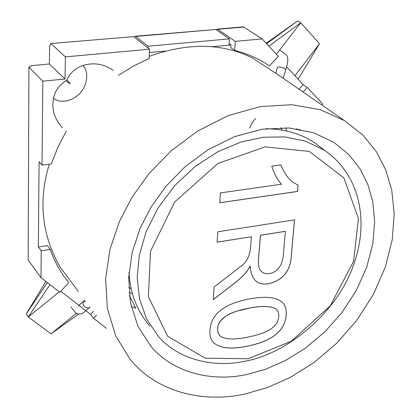 <?xml version="1.0" encoding="UTF-8"?>
<svg xmlns="http://www.w3.org/2000/svg" width="418" height="418" viewBox="0 0 418 418"><rect width="100%" height="100%" fill="white"/><g stroke="black" fill="none" stroke-linecap="round" stroke-linejoin="round"><path stroke-width="0.63" d="M213.264 299.539L235.047 282.74C242.377 277.103 247.367 271.564 250.016 266.12L250.267 266.125C250.675 273.006 252.576 277.986 255.978 281.063C259.029 283.785 263.309 284.663 268.826 283.697C283.529 280.138 291.085 270.091 291.492 253.569L294.575 219.873L217.794 231.797L217.099 242.174L251.38 236.734L217.099 242.126M255.55 280.661L255.936 281.021C258.982 283.744 263.267 284.621 268.779 283.655C283.488 280.097 291.043 270.054 291.45 253.527L294.528 219.884M261.281 271.298C258.742 269.061 257.864 264.296 258.658 256.997L260.419 235.25L285.389 231.29L283.3 255.341C282.093 265.926 277.557 271.987 269.688 273.513C266.167 274.056 263.465 273.414 261.595 271.59C258.831 269.385 257.869 264.531 258.705 257.039L260.461 235.292L285.437 231.326M251.38 236.734L250.46 248.511C249.394 256.918 246.097 262.922 240.559 266.517L214.1 287.035L213.258 299.617L235.088 282.782C242.419 277.144 247.409 271.606 250.058 266.161L250.016 266.12M248.172 358.754L205.16 358.184L167.655 336.239L148.411 296.775L150.47 251.291L174.677 202.019L217.898 163.485L265.137 146.859L309.263 151.41L343.857 177.817L358.419 218.395L353.612 261.255L330.288 305.777L291.393 341.187L248.172 358.754M246.625 346.318C271.601 341.422 284.778 331.192 286.158 315.632C286.711 309.566 285.358 305.056 282.103 302.11C275.985 297.188 265.414 296.069 250.387 298.76C224.659 303.452 211.174 313.85 209.94 329.948C209.58 335.544 210.782 339.792 213.551 342.682C219.831 348.257 230.851 349.469 246.625 346.318L246.583 346.276C271.559 341.381 284.736 331.15 286.116 315.59C286.644 309.769 285.426 305.386 282.453 302.439M219.732 202.793L297.532 191.47L298.107 185.205L293.248 182.467C288.295 178.852 284.188 172.995 280.943 164.891L271.768 166.134C274.229 173.966 277.474 179.996 281.502 184.223L220.391 192.912L219.732 202.793M244.629 361.262C215.244 367.715 179.505 360.729 158.349 336.391L146.509 318.782L139.471 298.598L137.188 277.359L139.246 255.487L146.044 231.912L157.999 207.986L174.818 185.508L195.436 166.254L218.222 151.53L241.39 141.916L263.387 137.229L284.825 136.9L305.866 141.247L325.005 150.569C362.51 177.117 368.916 225.997 352.536 267.666C335.779 313.756 285.964 354.354 244.629 361.262M213.211 342.316L213.514 342.64C219.79 348.21 230.814 349.422 246.583 346.276M297.532 191.47L298.06 185.184M219.732 202.746L297.485 191.434M292.182 181.642C287.688 177.995 283.932 172.415 280.912 164.896M321.186 147.726L314.488 142.747C301.341 133.807 285.081 129.12 265.712 128.692M128.99 272.29C130.17 293.446 137.167 311.415 149.984 326.207M219.528 335.508L217.93 332.519L217.606 328.454L218.039 325.612L218.927 323.13L221.958 319.2L225.861 316.034L232.957 312.408L242.158 309.581L249.614 308.003C262.776 305.532 271.747 305.997 276.517 309.388L276.747 309.607M217.647 328.501L218.081 325.659L218.964 323.177L220.302 321.061L225.903 316.076L230.459 313.521L235.799 311.447L249.656 308.045C262.823 305.579 271.789 306.039 276.564 309.43L278.472 312.533L278.811 316.912L277.437 322.2L274.474 326.077L270.686 329.191L263.815 332.754L254.776 335.586L247.341 337.227C233.74 339.954 224.539 339.453 219.737 335.732L218.008 332.691L217.606 328.454M282.108 130.092L280.912 127.683M128.697 287.605L131.179 288.681M78.276 291.466L59.779 266.585C41.659 234.336 38.174 200.222 49.319 164.232M344.437 120.567L320.298 109.746L291.743 104.719L260.346 106.59L228.291 115.577L197.886 130.871L171.056 150.872L148.975 173.627L132.01 197.286L119.24 221.906L109.976 249.452L105.623 278.837L107.348 308.332L115.671 335.858L130.249 359.433C160.016 395.715 209.193 402.299 245.361 393.908L267.4 387.58L290.635 377.208L314.127 362.443L336.647 343.298L356.831 320.277L373.384 294.387L385.349 267.003L392.256 239.639L394.205 213.682L391.739 190.19L385.699 169.797L376.461 151.865L362.871 135.035L344.437 120.567L279.104 75.454L252.785 58.196C222.679 43.023 188.173 42.406 149.268 56.357M246.913 374.481C216.676 381.242 176.281 375.792 151.07 346.585L138.024 326.495L130.442 302.825L128.681 277.338L132.281 251.902L140.218 228.061L151.217 206.805L165.841 186.444L184.923 166.86L208.143 149.696L234.456 136.676L262.149 129.204L289.167 127.971L313.599 132.736L334.081 142.486L349.15 154.864L360.238 169.102L367.803 184.291L372.772 201.795L374.659 221.906L372.767 244.075L366.649 267.384L356.24 290.651L341.966 312.586L324.655 332.038L305.412 348.168L285.395 360.567L265.634 369.235L246.913 374.481M285.797 127.777L286.816 131.033M296.77 128.791L300.291 130.473L299.69 129.256M131.174 306.389L135.813 308.296L129.35 295.651M132.344 293.363L129.026 292.501M279.104 75.454L288.044 81.625M266.606 43.728L297.658 20.9L300.72 22.755L319.498 43.738L294.925 75.773M76.431 313.312L50.991 333.83L28.278 316.959L26.261 313.965L47.328 282.558M148.045 47.992L148.124 46.215L135.678 36.434L215.766 29.485L229.414 38.864L228.996 45.17L212.354 46.712L230.966 44.992L229.095 43.686M165.22 51.074L149.425 52.537L165.22 51.074M229.414 38.864L148.124 46.215M135.678 36.434L135.139 36.235L134.241 37.108M215.766 29.485L135.139 36.235M49.988 284.621L28.278 316.959L26.261 313.965L45.855 281.418M78.709 314.07L50.991 333.83L28.278 316.959L59.283 291.811M276.376 54.22L300.72 22.755L319.498 43.738L298.154 79.232M266.188 43.279L297.658 20.9L300.72 22.755L268.878 46.173M299.001 89.191L303.202 84.65L286.555 66.786M243.36 26.841L262.112 38.9L278.336 56.325L269.422 65.95L264.693 62.872C255.842 57.418 245.836 53.248 234.67 50.369L230.788 47.657L230.966 44.992M66.347 131.053L58.092 146.775L51.309 163.981L42.03 165.141L39.083 161.714L38.357 247.001L47.344 245.643L50.249 249.421C54.471 261.532 60.479 272.369 68.275 281.92L64.565 277.108M60.777 291.283L90.607 314.393L93.48 311.29M322.325 105.299L322.471 103.737L307.303 87.44L303.202 84.65M303.076 92.007L307.303 87.44M216.21 29.788L217.114 29.124L217.715 29.312L235.287 41.356L234.67 50.369M50.662 43.561L133.619 36.617L50.662 43.561L49.585 46.732L49.387 63.98L32.066 65.595L28.92 66.953L28.158 260.027L28.92 66.953M118.362 75.344L133.264 66.128L149.179 58.442L149.566 49.193L133.619 36.617M42.03 165.141L42.824 81.191L29.15 67.455M68.824 282.594L59.873 292.266L40.969 277.641L41.22 250.795L38.357 247.001M40.969 277.641L28.158 260.027M41.22 250.795L50.249 249.421M106.501 328.339L93.622 318.375L90.607 314.393M93.622 318.375L96.506 315.256M262.112 38.9L235.287 41.356M149.566 49.193L65.38 56.89L51.137 43.775M42.824 81.191L65.02 79.002L65.38 56.89M49.387 63.98L65.02 79.002M62.413 127.694C54.424 119.062 51.461 109.234 53.53 98.209L55.782 99.834L58.818 100.9L62.548 101.292L66.838 100.853L71.452 99.395L76.06 96.804L80.209 93.104L83.464 88.579L85.601 83.684L86.62 78.871L86.693 74.472L86.003 70.699L84.723 67.679L82.989 65.485C93.674 62.23 103.763 63.876 113.247 70.428M53.53 98.209C55.082 90.769 59.22 84.995 65.939 80.883L67.021 79.686C70.365 72.617 75.684 67.883 82.989 65.485M65.939 80.883L70.271 83.919L67.021 79.686M90.1 306.864L89.013 307.899C84.702 307.993 82.748 305.919 83.145 301.681L85.612 301.493M275.713 73.218L277.395 67.497L278.43 66.953C282.26 67.162 284.674 68.129 285.672 69.853L283.205 78.286M244.055 27.024L217.715 29.312M249.609 128.169C251.746 123.127 253.831 119.888 255.858 118.451M324.99 150.553L314.488 142.747M79.211 305.563L78.574 305.704L84.875 300.03M89.013 307.899L84.248 312.147L82.268 313.39L79.953 314.075L77.539 313.813L75.543 312.68L70.971 306.885M285.672 69.853C287.725 63.802 288.916 57.94 286.215 54.706L279.794 50.082M68.275 281.92L65.323 278.043M243.365 26.846L217.114 29.124"/></g></svg>
